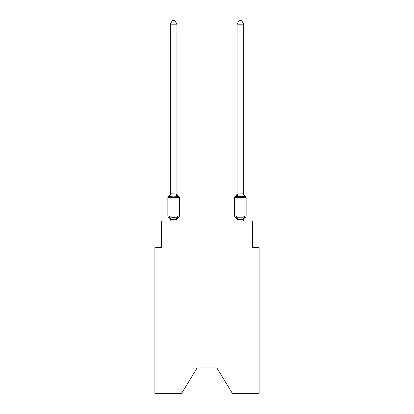 <?xml version="1.0" encoding="UTF-8"?>
<svg xmlns="http://www.w3.org/2000/svg" width="414" height="414" viewBox="0 0 414 414"><rect width="100%" height="100%" fill="white"/><g stroke="black" fill="none" stroke-linecap="round" stroke-linejoin="round"><path stroke-width="0.62" d="M216.884 367.917L232.316 393.3L259.102 393.3L259.102 247.681L252.421 247.681L252.421 220.962L161.579 220.962L161.579 247.681L154.898 247.681L154.898 393.3L181.684 393.3L197.116 367.917L216.884 367.917L197.116 367.917M176.938 24.172L170.263 24.172L172.265 20.7L174.936 20.7L176.938 24.172L176.938 193.933L177.777 197.121L178.594 196.179A1.335 1.335 0 0 1 179.345 197.38L179.345 216.082A1.335 1.335 0 0 1 178.594 217.288L177.777 216.346L178.594 217.288L177.777 216.346L178.594 217.288L177.777 216.346L178.594 217.288L177.777 216.346L178.594 217.288L177.777 216.346L178.594 217.288L177.777 216.346L178.594 217.288L177.777 216.346L178.594 217.288L177.777 216.346L178.594 217.288L177.777 216.346L176.887 219.674L170.263 219.534L170.263 219.927A2.939 2.939 0 0 0 168.607 217.288A1.335 1.335 0 0 1 167.856 216.082A1.335 1.335 0 0 0 168.607 217.288A1.335 1.335 0 0 1 167.856 216.082A1.335 1.335 0 0 0 168.607 217.288A1.335 1.335 0 0 1 167.856 216.082A1.335 1.335 0 0 0 168.607 217.288A1.335 1.335 0 0 1 167.856 216.082A1.335 1.335 0 0 0 168.607 217.288A1.335 1.335 0 0 1 167.856 216.082A1.335 1.335 0 0 0 168.607 217.288A1.335 1.335 0 0 1 167.856 216.082A1.335 1.335 0 0 0 168.607 217.288A1.335 1.335 0 0 1 167.856 216.082A1.335 1.335 0 0 0 168.607 217.288A1.335 1.335 0 0 1 167.856 216.082A1.335 1.335 0 0 0 168.607 217.288A1.335 1.335 0 0 1 167.856 216.082A1.335 1.335 0 0 0 168.607 217.288A1.335 1.335 0 0 1 167.856 216.082A1.335 1.335 0 0 0 168.607 217.288A1.335 1.335 0 0 1 167.856 216.082A1.335 1.335 0 0 0 168.607 217.288A1.335 1.335 0 0 1 167.856 216.082A1.335 1.335 0 0 0 168.607 217.288A1.335 1.335 0 0 1 167.856 216.082A1.335 1.335 0 0 0 168.607 217.288A1.335 1.335 0 0 1 167.856 216.082A1.335 1.335 0 0 0 168.607 217.288A1.335 1.335 0 0 1 167.856 216.082A1.335 1.335 0 0 0 168.607 217.288A1.335 1.335 0 0 1 167.856 216.082A1.335 1.335 0 0 0 168.607 217.288L169.424 216.346L168.607 217.288A1.335 1.335 0 0 1 167.856 216.082A1.335 1.335 0 0 0 168.607 217.288L169.424 216.346L168.607 217.288A1.335 1.335 0 0 1 167.856 216.082A1.335 1.335 0 0 0 168.607 217.288L169.424 216.346L168.607 217.288L169.424 216.346L168.607 217.288L169.424 216.346L168.607 217.288L169.424 216.346L168.607 217.288L169.424 216.346L168.607 217.288L169.424 216.346L168.607 217.288L169.424 216.346L168.607 217.288L169.424 216.346L168.607 217.288L169.424 216.346L171.096 217.205L173.601 217.34L176.105 217.205L177.777 216.346L178.594 217.288A1.335 1.335 0 0 0 179.345 216.082A1.335 1.335 0 0 1 178.594 217.288L178.211 217.102L178.594 217.288A1.335 1.335 0 0 0 179.345 216.082A1.335 1.335 0 0 1 178.594 217.288A1.335 1.335 0 0 0 179.345 216.082A1.335 1.335 0 0 1 178.594 217.288L178.211 217.102L178.594 217.288A1.335 1.335 0 0 0 179.345 216.082A1.335 1.335 0 0 1 178.594 217.288A1.335 1.335 0 0 0 179.345 216.082A1.335 1.335 0 0 1 178.594 217.288L178.211 217.102L178.594 217.288A1.335 1.335 0 0 0 179.345 216.082A1.335 1.335 0 0 1 178.594 217.288A1.335 1.335 0 0 0 179.345 216.082A1.335 1.335 0 0 1 178.594 217.288L178.211 217.102L178.594 217.288A1.335 1.335 0 0 0 179.345 216.082A1.335 1.335 0 0 1 178.594 217.288A1.335 1.335 0 0 0 179.345 216.082A1.335 1.335 0 0 1 178.594 217.288L178.211 217.102L178.594 217.288A1.335 1.335 0 0 0 179.345 216.082A1.335 1.335 0 0 1 178.594 217.288A1.335 1.335 0 0 0 179.345 216.082A1.335 1.335 0 0 1 178.594 217.288L178.211 217.102L178.594 217.288A1.335 1.335 0 0 0 179.345 216.082A1.335 1.335 0 0 1 178.594 217.288A1.335 1.335 0 0 0 179.345 216.082A1.335 1.335 0 0 1 178.594 217.288L178.211 217.102L178.594 217.288A1.335 1.335 0 0 0 179.345 216.082A1.335 1.335 0 0 1 178.594 217.288A1.335 1.335 0 0 0 179.345 216.082A1.335 1.335 0 0 1 178.594 217.288L178.211 217.102L178.594 217.288A1.335 1.335 0 0 0 179.345 216.082A1.335 1.335 0 0 1 178.594 217.288A1.335 1.335 0 0 0 179.345 216.082A1.335 1.335 0 0 1 178.594 217.288L178.211 217.102M177.777 197.121L178.594 196.179A1.335 1.335 0 0 1 179.345 197.38A1.335 1.335 0 0 0 178.594 196.179L177.777 197.121L178.594 196.179L177.777 197.121L178.594 196.179L177.777 197.121L176.105 196.262L173.601 196.127L171.096 196.262L169.424 197.121L168.99 196.365M169.424 197.121L168.607 196.179L169.424 197.121L168.607 196.179L169.424 197.121L168.607 196.179L169.424 197.121L168.607 196.179L169.424 197.121L168.607 196.179L169.424 197.121L168.607 196.179L169.424 197.121L168.607 196.179L169.424 197.121L168.607 196.179L169.424 197.121L170.263 193.809L176.938 193.933L176.938 193.535A2.939 2.939 0 0 0 178.594 196.179A1.335 1.335 0 0 1 179.345 197.38L167.856 197.38A1.335 1.335 0 0 1 168.607 196.179L169.424 197.121L168.607 196.179A2.939 2.939 0 0 0 170.263 193.535M176.938 219.534L177.254 217.961L176.938 219.534M243.737 220.962L243.737 219.534L237.062 219.653L236.223 216.346L235.406 217.288A1.335 1.335 0 0 1 234.655 216.082A1.335 1.335 0 0 0 235.406 217.288L236.223 216.346L235.406 217.288A1.335 1.335 0 0 1 234.655 216.082A1.335 1.335 0 0 0 235.406 217.288L236.223 216.346L235.406 217.288A1.335 1.335 0 0 1 234.655 216.082A1.335 1.335 0 0 0 235.406 217.288L236.223 216.346L235.406 217.288A1.335 1.335 0 0 1 234.655 216.082A1.335 1.335 0 0 0 235.406 217.288L236.223 216.346L235.406 217.288A1.335 1.335 0 0 1 234.655 216.082A1.335 1.335 0 0 0 235.406 217.288L236.223 216.346L235.406 217.288A1.335 1.335 0 0 1 234.655 216.082A1.335 1.335 0 0 0 235.406 217.288L236.223 216.346L237.895 217.205L242.904 217.205L244.576 216.346L245.01 217.102M243.737 193.535A2.939 2.939 0 0 0 245.393 196.179L244.576 197.121L245.393 196.179L244.576 197.121L243.877 194.937L244.576 197.121L245.393 196.179L244.576 197.121L245.393 196.179L244.576 197.121L243.877 194.937L244.576 197.121L245.393 196.179L244.576 197.121L245.393 196.179L244.576 197.121L243.877 194.937L244.576 197.121L245.393 196.179L244.576 197.121L245.393 196.179L244.576 197.121L243.877 194.937L244.576 197.121L245.393 196.179L244.576 197.121L245.393 196.179L244.576 197.121L243.877 194.937L244.576 197.121L245.393 196.179L244.576 197.121L245.393 196.179L244.576 197.121L243.877 194.937L244.576 197.121L245.393 196.179L244.576 197.121L245.393 196.179L244.576 197.121L243.877 194.937L244.576 197.121L245.393 196.179L244.576 197.121L245.393 196.179L244.576 197.121L243.877 194.937L244.576 197.121L245.393 196.179L244.576 197.121L245.393 196.179L244.576 197.121L243.877 194.937L244.576 197.121L245.393 196.179A1.335 1.335 0 0 1 246.144 197.38L246.144 216.082A1.335 1.335 0 0 1 245.393 217.288L244.576 216.346L245.393 217.288A2.939 2.939 0 0 0 243.737 219.927M237.062 193.933L243.737 193.809L243.737 24.172L237.062 24.172L237.062 193.933L236.223 197.121L235.406 196.179A1.335 1.335 0 0 0 234.655 197.38A1.335 1.335 0 0 1 235.406 196.179L235.789 196.365L235.406 196.179A1.335 1.335 0 0 0 234.655 197.38A1.335 1.335 0 0 1 235.406 196.179A1.335 1.335 0 0 0 234.655 197.38A1.335 1.335 0 0 1 235.406 196.179L235.789 196.365L235.406 196.179A1.335 1.335 0 0 0 234.655 197.38A1.335 1.335 0 0 1 235.406 196.179A1.335 1.335 0 0 0 234.655 197.38A1.335 1.335 0 0 1 235.406 196.179L235.789 196.365L235.406 196.179A1.335 1.335 0 0 0 234.655 197.38A1.335 1.335 0 0 1 235.406 196.179A1.335 1.335 0 0 0 234.655 197.38A1.335 1.335 0 0 1 235.406 196.179L235.789 196.365L235.406 196.179A1.335 1.335 0 0 0 234.655 197.38A1.335 1.335 0 0 1 235.406 196.179A1.335 1.335 0 0 0 234.655 197.38L234.655 216.082A1.335 1.335 0 0 0 235.406 217.288A2.939 2.939 0 0 1 237.062 219.927A2.939 2.939 0 0 0 235.406 217.288A2.939 2.939 0 0 1 237.062 219.927A2.939 2.939 0 0 0 235.406 217.288A2.939 2.939 0 0 1 237.062 219.927A2.939 2.939 0 0 0 235.406 217.288A1.335 1.335 0 0 1 234.655 216.082A1.335 1.335 0 0 0 235.406 217.288A2.939 2.939 0 0 1 237.062 219.927A2.939 2.939 0 0 0 235.406 217.288A1.335 1.335 0 0 1 234.655 216.082A1.335 1.335 0 0 0 235.406 217.288A1.335 1.335 0 0 1 234.655 216.082A1.335 1.335 0 0 0 235.406 217.288A2.939 2.939 0 0 1 237.062 219.927A2.939 2.939 0 0 0 235.406 217.288A1.335 1.335 0 0 1 234.655 216.082A1.335 1.335 0 0 0 235.406 217.288A1.335 1.335 0 0 1 234.655 216.082A1.335 1.335 0 0 0 235.406 217.288A2.939 2.939 0 0 1 237.062 219.927A2.939 2.939 0 0 0 235.406 217.288A1.335 1.335 0 0 1 234.655 216.082A1.335 1.335 0 0 0 235.406 217.288A1.335 1.335 0 0 1 234.655 216.082A1.335 1.335 0 0 0 235.406 217.288A2.939 2.939 0 0 1 237.062 219.927A2.939 2.939 0 0 0 235.406 217.288A1.335 1.335 0 0 1 234.655 216.082A1.335 1.335 0 0 0 235.406 217.288A1.335 1.335 0 0 1 234.655 216.082A1.335 1.335 0 0 0 235.406 217.288A2.939 2.939 0 0 1 237.062 219.927A2.939 2.939 0 0 0 235.406 217.288A1.335 1.335 0 0 1 234.655 216.082A1.335 1.335 0 0 0 235.406 217.288A1.335 1.335 0 0 1 234.655 216.082A1.335 1.335 0 0 0 235.406 217.288A2.939 2.939 0 0 1 237.062 219.927L237.062 220.962M243.737 193.933L244.576 197.121L242.904 196.262L237.895 196.262L236.223 197.121L236.534 196.065L236.223 197.121L236.534 196.065L236.223 197.121L236.534 196.065L236.223 197.121L236.534 196.065L236.223 197.121L236.534 196.065L236.223 197.121L236.534 196.065L236.223 197.121L236.534 196.065L236.223 197.121L236.534 196.065L236.223 197.121L236.534 196.065L236.223 197.121L235.406 196.179A1.335 1.335 0 0 0 234.655 197.38A1.335 1.335 0 0 1 235.406 196.179A1.335 1.335 0 0 0 234.655 197.38A1.335 1.335 0 0 1 235.406 196.179L235.789 196.365L235.406 196.179A1.335 1.335 0 0 0 234.655 197.38A1.335 1.335 0 0 1 235.406 196.179L235.789 196.365L235.406 196.179A1.335 1.335 0 0 0 234.655 197.38A1.335 1.335 0 0 1 235.406 196.179L235.789 196.365L235.406 196.179A1.335 1.335 0 0 0 234.655 197.38A1.335 1.335 0 0 1 235.406 196.179L235.789 196.365M170.263 193.933L170.263 24.172M170.263 220.962L169.424 216.346M176.938 193.933L176.938 193.535M178.594 196.179A1.335 1.335 0 0 1 179.345 197.38A1.335 1.335 0 0 0 178.594 196.179A1.335 1.335 0 0 1 179.345 197.38A1.335 1.335 0 0 0 178.594 196.179A1.335 1.335 0 0 1 179.345 197.38A1.335 1.335 0 0 0 178.594 196.179A1.335 1.335 0 0 1 179.345 197.38A1.335 1.335 0 0 0 178.594 196.179A1.335 1.335 0 0 1 179.345 197.38A1.335 1.335 0 0 0 178.594 196.179A1.335 1.335 0 0 1 179.345 197.38A1.335 1.335 0 0 0 178.594 196.179A1.335 1.335 0 0 1 179.345 197.38A1.335 1.335 0 0 0 178.594 196.179A1.335 1.335 0 0 1 179.345 197.38M236.223 197.121L235.406 196.179A2.939 2.939 0 0 0 237.062 193.535M237.062 219.927A2.939 2.939 0 0 0 235.406 217.288L236.223 216.346L235.406 217.288A1.335 1.335 0 0 1 234.655 216.082L246.144 216.082M243.686 219.674L242.904 217.205L244.177 216.791M167.856 197.38L167.856 216.082L179.345 216.082A1.335 1.335 0 0 1 178.594 217.288A2.939 2.939 0 0 0 176.938 219.927M176.938 220.962L176.938 219.653M177.777 216.346L178.594 217.288M243.737 219.534L244.576 216.346M237.062 24.172L239.064 20.7L241.735 20.7L243.737 24.172M171.096 217.205L170.314 219.674M176.105 217.205L176.887 219.674M170.314 193.793L171.096 196.262M176.887 193.793L176.105 196.262M246.144 197.38L234.655 197.38M237.113 219.674L237.895 217.205M242.904 196.262L243.686 193.793M237.895 196.262L237.113 193.793"/></g></svg>
